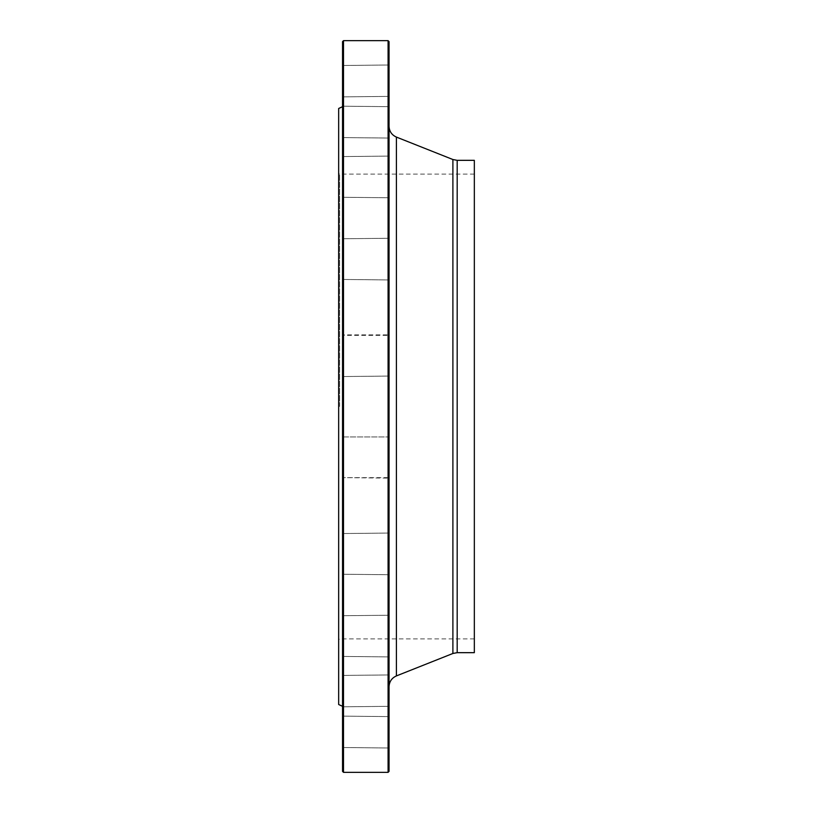 <?xml version="1.0" encoding="UTF-8"?>
<svg xmlns="http://www.w3.org/2000/svg" width="813" height="813" viewBox="0 0 813 813"><rect width="100%" height="100%" fill="white"/><g stroke="black" fill="none" stroke-linecap="round" stroke-linejoin="round"><path stroke-width="0.61" stroke-dasharray="4.07 3.05" d="M388.086 40.65L388.086 772.35M343.503 772.35L343.503 40.65M339.631 406.5L339.631 174.104L339.631 406.5M474.335 406.5L474.335 174.104L474.335 406.5M338.665 406.5L338.665 173.128L338.665 406.5M338.665 108.485L338.665 704.515M342.537 41.615L342.537 771.385M342.537 79.4L342.537 106.676L342.537 79.4M342.537 104.979L342.537 138.058L342.537 104.979M342.537 160.07L342.537 197.762L342.537 160.07M342.537 239.286L342.537 279.946L342.537 239.286M342.537 334.875L342.537 376.551L342.537 334.875L342.537 376.551L342.537 334.875L343.025 376.063L343.025 335.363L343.025 376.063L343.025 335.363L388.573 335.363L388.573 376.063L389.051 334.875L389.051 376.551L389.051 334.875L389.051 376.551L389.051 334.875L342.537 334.875M342.537 437.475L342.537 478.125L342.537 437.475M342.537 537.037L342.537 574.73L342.537 537.037M342.537 623.825L342.537 656.904L342.537 623.825M342.537 689.333L342.537 716.609L342.537 689.333M342.537 727.168L342.537 706.324L342.537 727.168M342.537 733.6L342.537 706.324L342.537 733.6M342.537 708.021L342.537 674.942L342.537 708.021M342.537 652.93L342.537 615.238L342.537 652.93M342.537 573.714L342.537 533.054L342.537 573.714M342.537 478.125L342.537 436.449L342.537 478.125L343.025 436.937L343.025 477.638L388.573 477.638L389.051 436.449L389.051 478.125L389.051 436.449L389.051 478.125L389.051 436.449L389.051 478.125L343.025 477.638L343.025 436.937L342.537 478.125M342.537 275.963L342.537 238.27L342.537 275.963M342.537 189.175L342.537 156.096L342.537 189.175M342.537 123.667L342.537 96.391L342.537 123.667M342.537 85.832L342.537 106.676L342.537 85.832M389.051 92.276L389.051 64.999L389.051 92.276M389.051 129.47L389.051 96.391L389.051 129.47M389.051 193.789L389.051 156.096L389.051 193.789M389.051 278.92L389.051 238.27L389.051 278.92M389.051 570.746L389.051 533.054L389.051 570.746M389.051 648.317L389.051 615.238L389.051 648.317M389.051 702.219L389.051 674.942L389.051 702.219M389.051 727.168L389.051 706.324L389.051 727.168M389.051 720.725L389.051 748.001L389.051 720.725M389.051 683.53L389.051 716.609L389.051 683.53M389.051 619.211L389.051 656.904L389.051 619.211M389.051 534.08L389.051 574.73L389.051 534.08M389.051 242.254L389.051 279.946L389.051 242.254M389.051 164.683L389.051 197.762L389.051 164.683M389.051 110.781L389.051 138.058L389.051 110.781M389.051 85.832L389.051 106.676L389.051 85.832M389.051 406.5L389.051 126.279L389.051 406.5M389.051 771.385L389.051 41.615M474.335 160.334L474.335 652.666M343.025 85.832L343.025 106.188L343.025 85.832M388.573 85.832L388.573 106.188L388.573 85.832M343.025 123.515L343.025 96.869L343.025 123.515M388.573 110.934L388.573 137.58L388.573 110.934M343.025 188.89L343.025 156.574L343.025 188.89M388.573 164.968L388.573 197.285L388.573 164.968M343.025 275.577L343.025 238.758L343.025 275.577M388.573 242.64L388.573 279.459L388.573 242.64M343.025 573.246L343.025 533.541L343.025 573.246M388.573 534.537L388.573 574.242L388.573 534.537M343.025 652.534L343.025 615.715L343.025 652.534M388.573 619.608L388.573 656.426L388.573 619.608M343.025 707.737L343.025 675.42L343.025 707.737M388.573 683.814L388.573 716.131L388.573 683.814M343.025 733.458L343.025 706.812L343.025 733.458M388.573 720.877L388.573 747.513L388.573 720.877M343.025 727.168L343.025 706.812L343.025 727.168M388.573 727.168L388.573 706.812L388.573 727.168M343.025 689.485L343.025 716.131L343.025 689.485M388.573 702.066L388.573 675.42L388.573 702.066M343.025 624.11L343.025 656.426L343.025 624.11M388.573 648.032L388.573 615.715L388.573 648.032M343.025 537.423L343.025 574.242L343.025 537.423M388.573 570.36L388.573 533.541L388.573 570.36M388.573 376.063L342.537 376.551L388.573 376.063M343.025 239.754L343.025 279.459L343.025 239.754M388.573 278.463L388.573 238.758L388.573 278.463M343.025 160.466L343.025 197.285L343.025 160.466M388.573 193.392L388.573 156.574L388.573 193.392M343.025 105.263L343.025 137.58L343.025 105.263M388.573 129.186L388.573 96.869L388.573 129.186M343.025 79.542L343.025 106.188L343.025 79.542M388.573 92.123L388.573 65.487L388.573 92.123M452.892 159.521L452.892 653.479M396.398 675.918L396.398 137.082M457.18 652.666L457.18 160.334M474.335 174.104L339.631 174.104L338.665 173.128M474.335 638.896L339.631 638.896L338.665 639.872M343.025 106.188L389.051 106.676L343.025 106.188M343.025 65.487L389.051 64.999L343.025 65.487M343.025 96.869L389.051 96.391L343.025 96.869M343.025 137.58L389.051 138.058L343.025 137.58M343.025 156.574L389.051 156.096L343.025 156.574M343.025 197.285L389.051 197.762L343.025 197.285M343.025 238.758L389.051 238.27L343.025 238.758M343.025 279.459L389.051 279.946L343.025 279.459M343.025 436.937L388.573 436.937L343.025 436.937M343.025 533.541L389.051 533.054L343.025 533.541M343.025 574.242L389.051 574.73L343.025 574.242M343.025 615.715L389.051 615.238L343.025 615.715M343.025 656.426L389.051 656.904L343.025 656.426M343.025 675.42L389.051 674.942L343.025 675.42M343.025 716.131L389.051 716.609L343.025 716.131M343.025 706.812L389.051 706.324L343.025 706.812M343.025 747.513L389.051 748.001L343.025 747.513"/><path stroke-width="1.22" d="M388.086 406.5L388.086 40.65L343.503 40.65L343.503 772.35L388.086 772.35L388.086 406.5M342.537 706.314L338.665 704.515L338.665 108.485L342.537 106.686M343.503 772.35L342.537 771.385L342.537 41.615L343.503 40.65M388.086 40.65L389.051 41.615L389.051 771.385L388.086 772.35M457.18 652.666L474.335 652.666L474.335 160.334L457.18 160.334L457.18 652.666L452.892 653.479L452.892 159.521L396.398 137.082L396.398 675.918C391.744 678.022 389.295 681.619 389.051 686.721M452.892 653.479L396.398 675.918M457.18 160.334L452.892 159.521M396.398 137.082C391.744 134.978 389.295 131.381 389.051 126.279"/></g></svg>

